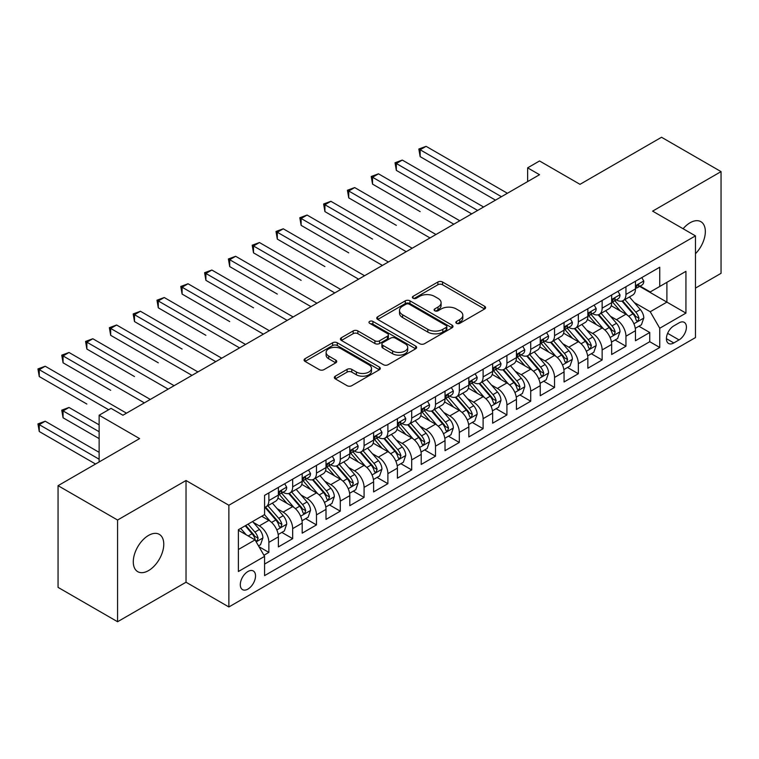 <?xml version="1.0" encoding="UTF-8"?>
<svg xmlns="http://www.w3.org/2000/svg" width="759" height="759" viewBox="0 0 759 759"><rect width="100%" height="100%" fill="white"/><g stroke="black" fill="none" stroke-linecap="round" stroke-linejoin="round"><path stroke-width="1.14" d="M456.52 323.325A2.315 1.338 0 0 0 459.793 323.325L484.622 308.989A3.302 1.907 0 0 0 485.589 307.642A3.302 1.907 0 0 0 484.622 306.294L442.554 282.006A3.302 1.907 0 0 0 437.886 282.006L413.057 296.342A2.315 1.338 0 0 0 412.374 297.291A2.315 1.338 0 0 0 413.057 298.23A2.315 1.338 0 0 0 416.33 298.23L419.537 296.38A10.579 6.1 0 0 1 434.499 296.38L438 298.401A10.579 6.1 0 0 1 441.093 302.718A10.579 6.1 0 0 1 438 307.034L434.784 308.894A2.315 1.338 0 0 0 434.11 309.833A2.315 1.338 0 0 0 434.784 310.782A2.315 1.338 0 0 0 438.057 310.782L441.273 308.922A10.579 6.1 0 0 1 456.225 308.922L459.736 310.953A10.579 6.1 0 0 1 462.829 315.27A10.579 6.1 0 0 1 459.736 319.586L456.52 321.437A2.315 1.338 0 0 0 455.836 322.385A2.315 1.338 0 0 0 456.52 323.325L456.52 321.437M148.527 570.607A21.546 12.438 120 0 0 162.606 551.622A21.546 12.438 120 0 0 159.295 534.355A21.546 12.438 120 0 0 148.527 535.427A21.546 12.438 120 0 0 134.447 554.412A21.546 12.438 120 0 0 137.749 571.679A21.546 12.438 120 0 0 148.527 570.607M695.462 253.715A21.546 12.438 120 0 0 700.88 221.685A21.546 12.438 120 0 0 690.102 222.748A21.546 12.438 120 0 0 683.109 228.744M247.918 589.098A10.778 6.224 120 0 0 254.948 579.601A10.778 6.224 120 0 0 253.297 570.967A10.778 6.224 120 0 0 247.918 571.508A10.778 6.224 120 0 0 240.878 580.996A10.778 6.224 120 0 0 242.529 589.629A10.778 6.224 120 0 0 247.918 589.098M335.307 376.179A3.302 1.907 0 0 0 334.339 377.527A3.302 1.907 0 0 0 335.307 378.874L347.1 385.686A3.302 1.907 0 0 0 351.778 385.686L379.348 369.766A3.302 1.907 0 0 0 380.316 368.419A3.302 1.907 0 0 0 379.348 367.071L337.29 342.783A3.302 1.907 0 0 0 332.613 342.783L305.042 358.703A3.302 1.907 0 0 0 304.074 360.051A3.302 1.907 0 0 0 305.042 361.407L319.302 369.633A3.302 1.907 0 0 0 323.97 369.633L335.772 362.821A3.302 1.907 0 0 0 336.74 361.474A3.302 1.907 0 0 0 335.772 360.127L328.704 356.037A8.842 5.104 0 0 1 326.114 352.432A8.842 5.104 0 0 1 331.569 347.717A8.842 5.104 0 0 1 341.199 348.827L368.893 364.813A8.842 5.104 0 0 1 371.483 368.419A8.842 5.104 0 0 1 366.028 373.134A8.842 5.104 0 0 1 356.388 372.024L351.778 369.367A3.302 1.907 0 0 0 347.1 369.367L335.307 376.179L335.307 378.874M695.462 288.107L721.05 273.325L721.05 171.619L661.535 137.265L579.999 184.333L539.535 160.965L527.628 167.843L539.535 174.712L122.939 415.23L111.032 408.361L99.135 415.23L99.135 461.965M117.579 520.029L117.579 621.735L186.021 582.229L186.021 480.513L117.579 520.029L58.064 485.675L139.599 438.598L99.135 415.23M186.021 480.513L228.867 505.257L695.462 235.878L695.462 337.584L228.867 606.963L228.867 505.257M721.05 171.619L652.607 211.135L695.462 235.878M419.774 343.732A3.302 1.907 0 0 0 424.452 343.732L452.022 327.812A3.302 1.907 0 0 0 452.99 326.465A3.302 1.907 0 0 0 452.022 325.118L409.964 300.83A3.302 1.907 0 0 0 405.287 300.83L377.716 316.75A3.302 1.907 0 0 0 376.749 318.097A3.302 1.907 0 0 0 377.716 319.444L419.774 343.732M370.572 323.827A2.315 1.338 0 0 1 372.925 324.15L372.925 321.408L415.685 346.095A3.302 1.907 0 0 1 416.653 347.442A3.302 1.907 0 0 1 415.685 348.789L388.115 364.709A3.302 1.907 0 0 1 383.437 364.709L341.379 340.421L341.379 337.727A3.302 1.907 0 0 0 340.411 339.074A3.302 1.907 0 0 0 341.379 340.421M341.379 337.727L353.182 330.915A3.302 1.907 0 0 1 357.85 330.915L374.908 340.763A3.302 1.907 0 0 0 379.585 340.763L387.413 336.246A3.302 1.907 0 0 0 388.38 334.89A3.302 1.907 0 0 0 387.413 333.543L369.652 323.296A2.315 1.338 0 0 1 368.978 322.347A2.315 1.338 0 0 1 370.401 321.114A2.315 1.338 0 0 1 372.925 321.408M117.579 621.735L58.064 587.381L58.064 485.675M263.923 555.256L268.866 552.4L258.98 546.698M253.364 522.42L259.341 525.873A13.463 7.77 60 0 1 268.866 542.362L278.382 536.869L278.382 546.907L292.67 538.653L281.836 532.401M277.168 508.682L283.145 512.126A13.463 7.77 60 0 1 292.67 528.625L302.196 523.122L302.196 533.16L316.475 524.915L305.64 518.663M300.972 494.934L306.949 498.388A13.463 7.77 60 0 1 316.475 514.877L326 509.384L326 519.412L340.279 511.168L329.453 504.915M324.786 481.187L330.763 484.64A13.463 7.77 60 0 1 340.279 501.139L349.804 495.636L349.804 505.674L364.083 497.42L353.258 491.168M348.59 467.449L354.567 470.893A13.463 7.77 60 0 1 364.083 487.392L373.608 481.889L373.608 491.927L387.887 483.682L377.062 477.43M372.394 453.702L378.371 457.155A13.463 7.77 60 0 1 387.887 473.644L397.412 468.151L397.412 478.179L411.701 469.935L400.866 463.683M396.198 439.954L402.175 443.408A13.463 7.77 60 0 1 411.701 459.907L421.217 454.404L421.217 464.442L435.505 456.187L424.67 449.935M420.002 426.216L425.979 429.67A13.463 7.77 60 0 1 435.505 446.159L445.021 440.656L445.021 450.694L459.309 442.45L448.474 436.197M443.806 412.469L449.783 415.923A13.463 7.77 60 0 1 459.309 432.412L468.834 426.919L468.834 436.947L483.113 428.702L472.278 422.45M467.61 398.731L473.588 402.175A13.463 7.77 60 0 1 483.113 418.674L492.638 413.171L492.638 423.209L506.917 414.964L496.092 408.703M491.424 384.984L497.401 388.437A13.463 7.77 60 0 1 506.917 404.926L516.443 399.433L516.443 409.462L530.721 401.217L519.896 394.965M515.228 371.236L521.205 374.69A13.463 7.77 60 0 1 530.721 391.179L540.247 385.686L540.247 395.714L554.535 387.469L543.7 381.217M539.032 357.498L545.009 360.942A13.463 7.77 60 0 1 554.535 377.441L564.051 371.938L564.051 381.976L578.339 373.732L567.504 367.47M562.836 343.751L568.814 347.205A13.463 7.77 60 0 1 578.339 363.694L587.855 358.201L587.855 368.229L602.143 359.984L591.308 353.732M586.641 330.004L592.618 333.457A13.463 7.77 60 0 1 602.143 349.946L611.659 344.453L611.659 354.491L625.947 346.237L625.947 336.209A13.463 7.77 -120 0 0 616.422 319.71L610.445 316.266M615.113 339.985L625.947 346.237M278.382 536.869A13.463 7.77 -120 0 0 268.866 520.38L261.722 516.253M302.196 523.122A13.463 7.77 -120 0 0 292.67 506.632L277.946 498.132M326 509.384A13.463 7.77 -120 0 0 316.475 492.885L301.75 484.384M349.804 495.636A13.463 7.77 -120 0 0 340.279 479.147L325.554 470.646M373.608 481.889A13.463 7.77 -120 0 0 364.083 465.4L349.368 456.899M397.412 468.151A13.463 7.77 -120 0 0 387.887 451.652L373.172 443.161M421.217 454.404A13.463 7.77 -120 0 0 411.701 437.915L396.976 429.414M445.021 440.656A13.463 7.77 -120 0 0 435.505 424.167L420.78 415.666M468.834 426.919A13.463 7.77 -120 0 0 459.309 410.42L444.584 401.928M492.638 413.171A13.463 7.77 -120 0 0 483.113 396.682L468.388 388.181M516.443 399.433A13.463 7.77 -120 0 0 506.917 382.934L492.193 374.434M540.247 385.686A13.463 7.77 -120 0 0 530.721 369.197L516.006 360.696M564.051 371.938A13.463 7.77 -120 0 0 554.535 355.449L539.81 346.948M587.855 358.201A13.463 7.77 -120 0 0 578.339 341.702L563.614 333.201M611.659 344.453A13.463 7.77 -120 0 0 602.143 327.964L587.419 319.463M679.03 322.879L673.793 325.896A10.436 6.025 120 0 0 666.981 335.099A10.436 6.025 120 0 0 668.575 343.457A10.436 6.025 120 0 0 673.793 342.945L679.03 339.918A10.436 6.025 120 0 0 685.851 330.725A10.436 6.025 120 0 0 684.248 322.357A10.436 6.025 120 0 0 679.03 322.879M238.392 549.516L255.052 539.896L264.578 556.385L264.578 575.626L659.751 347.48L659.751 328.239L650.226 311.74L634.249 302.518M264.578 556.385L238.392 571.508L238.392 529.725L264.578 514.602L264.578 495.361L659.751 267.215L659.751 286.456L685.937 271.333L685.937 313.116L659.751 328.239M283.022 492.268L283.145 492.335A13.463 7.77 60 0 0 289.881 493.008L299.407 487.506A13.463 7.77 -120 0 0 302.196 481.339L302.196 473.644M306.826 478.521L306.949 478.597A13.463 7.77 60 0 0 313.685 479.261L323.211 473.768A13.463 7.77 -120 0 0 326 467.601L326 459.907M330.63 464.774L330.763 464.85A13.463 7.77 60 0 0 337.489 465.514L347.015 460.02A13.463 7.77 -120 0 0 349.804 453.854L349.804 446.159M354.444 451.036L354.567 451.102A13.463 7.77 60 0 0 361.293 451.776L370.819 446.273A13.463 7.77 -120 0 0 373.608 440.106L373.608 432.412M378.248 437.288L378.371 437.364A13.463 7.77 60 0 0 385.107 438.028L394.623 432.535A13.463 7.77 -120 0 0 397.412 426.368L397.412 418.674M402.052 423.55L402.175 423.617A13.463 7.77 60 0 0 408.911 424.281L418.427 418.788A13.463 7.77 -120 0 0 421.217 412.621L421.217 404.926M425.856 409.803L425.979 409.869A13.463 7.77 60 0 0 432.715 410.543L442.231 405.04A13.463 7.77 -120 0 0 445.021 398.883L445.021 391.179M449.66 396.056L449.783 396.132A13.463 7.77 60 0 0 456.52 396.796L466.045 391.302A13.463 7.77 -120 0 0 468.834 385.136L468.834 377.441M473.464 382.318L473.588 382.384A13.463 7.77 60 0 0 480.324 383.048L489.849 377.555A13.463 7.77 -120 0 0 492.638 371.388L492.638 363.694M497.268 368.57L497.401 368.646A13.463 7.77 60 0 0 504.128 369.31L513.653 363.808A13.463 7.77 -120 0 0 516.443 357.65L516.443 349.946M521.082 354.823L521.205 354.899A13.463 7.77 60 0 0 527.932 355.563L537.457 350.07A13.463 7.77 -120 0 0 540.247 343.903L540.247 336.209M544.886 341.085L545.009 341.152A13.463 7.77 60 0 0 551.746 341.825L561.262 336.322A13.463 7.77 -120 0 0 564.051 330.156L564.051 322.461M568.69 327.338L568.814 327.414A13.463 7.77 60 0 0 575.55 328.078L585.066 322.575A13.463 7.77 -120 0 0 587.855 316.418L587.855 308.714M592.494 313.59L592.618 313.666A13.463 7.77 60 0 0 599.354 314.33L608.87 308.837A13.463 7.77 -120 0 0 611.659 302.67L611.659 294.976M264.578 564.079L649.751 341.702L649.751 332.499L635.473 340.744L635.473 330.706A13.463 7.77 -120 0 0 625.947 314.217L611.223 305.716M616.299 299.852L616.422 299.919A13.463 7.77 -120 0 0 623.158 300.592A13.463 7.77 -120 0 0 625.947 294.426L625.947 286.731M623.158 300.592L632.683 295.09A13.463 7.77 -120 0 0 635.473 288.923L635.473 281.228M268.866 492.885L268.866 500.589A13.463 7.77 60 0 1 266.077 506.746A13.463 7.77 60 0 1 264.578 507.297M266.077 506.746L275.593 501.253A13.463 7.77 -120 0 0 278.382 495.086L278.382 487.392M292.67 479.147L292.67 486.842A13.463 7.77 60 0 1 289.881 493.008M316.475 465.4L316.475 473.094A13.463 7.77 60 0 1 313.685 479.261M340.279 451.652L340.279 459.356A13.463 7.77 60 0 1 337.489 465.514M364.083 437.915L364.083 445.609A13.463 7.77 60 0 1 361.293 451.776M387.887 424.167L387.887 431.862A13.463 7.77 60 0 1 385.107 438.028M411.701 410.42L411.701 418.124A13.463 7.77 60 0 1 408.911 424.281M435.505 396.682L435.505 404.376A13.463 7.77 60 0 1 432.715 410.543M459.309 382.934L459.309 390.629A13.463 7.77 60 0 1 456.52 396.796M483.113 369.187L483.113 376.891A13.463 7.77 60 0 1 480.324 383.048M506.917 355.449L506.917 363.144A13.463 7.77 60 0 1 504.128 369.31M530.721 341.702L530.721 349.396A13.463 7.77 60 0 1 527.932 355.563M554.535 327.964L554.535 335.658A13.463 7.77 60 0 1 551.746 341.825M578.339 314.217L578.339 321.911A13.463 7.77 60 0 1 575.55 328.078M602.143 300.469L602.143 308.173A13.463 7.77 60 0 1 599.354 314.33M602.143 349.946L602.143 359.984M578.339 363.694L578.339 373.732M554.535 377.441L554.535 387.469M530.721 391.179L530.721 401.217M506.917 404.926L506.917 414.964M483.113 418.674L483.113 428.702M459.309 432.412L459.309 442.45M435.505 446.159L435.505 456.187M411.701 459.907L411.701 469.935M387.887 473.644L387.887 483.682M364.083 487.392L364.083 497.42M340.279 501.139L340.279 511.168M316.475 514.877L316.475 524.915M292.67 528.625L292.67 538.653M268.866 542.362L268.866 552.4M255.052 539.896L238.392 530.275M650.226 311.74L666.895 302.12L666.895 282.329L685.937 271.333M639.628 286.38L685.937 313.116M640.103 286.105L650.226 291.949L659.751 286.456M186.021 582.229L228.867 606.963M527.628 167.843L527.628 181.581M638.917 326.247L649.751 332.499M649.751 341.702L659.751 347.48M457.44 323.657L459.736 322.328A10.579 6.1 0 0 0 462.829 318.012L462.829 315.27M441.093 302.718L441.093 305.469A10.579 6.1 0 0 1 438 309.786L435.713 311.105M484.574 309.017L442.554 284.758A3.302 1.907 0 0 0 437.886 284.758L413.978 298.562M451.975 327.841L409.964 303.581A3.302 1.907 0 0 0 405.287 303.581L377.754 319.473M446.178 327.404A2.315 1.338 0 0 0 446.852 326.465A2.315 1.338 0 0 0 446.178 325.516L409.262 304.207A2.315 1.338 0 0 0 405.989 304.207L402.602 306.162A10.579 6.1 0 0 0 399.5 310.478A10.579 6.1 0 0 0 402.602 314.795L427.839 329.359A10.579 6.1 0 0 0 442.791 329.359L446.178 327.404L446.178 330.156A2.315 1.338 0 0 0 446.852 329.216L446.852 326.465M399.5 310.478L399.5 313.23A10.579 6.1 0 0 0 402.602 317.547L402.602 314.795M446.178 330.156L442.791 332.11A10.579 6.1 0 0 1 427.839 332.11L402.602 317.547M341.427 340.449L353.182 333.666L353.182 330.915M388.38 334.89L388.38 337.641A3.302 1.907 0 0 1 387.413 338.988L379.585 343.514A3.302 1.907 0 0 1 374.908 343.514L357.85 333.666A3.302 1.907 0 0 0 353.182 333.666M372.925 324.15L415.638 348.817M392.612 350.981A8.842 5.104 0 0 0 402.242 352.091A8.842 5.104 0 0 0 407.697 347.375A8.842 5.104 0 0 0 405.116 343.761L395.354 338.134A3.302 1.907 0 0 0 390.686 338.134L382.859 342.651A3.302 1.907 0 0 0 381.891 343.998A3.302 1.907 0 0 0 382.859 345.345L392.612 350.981L392.612 353.732A8.842 5.104 0 0 0 402.242 354.832A8.842 5.104 0 0 0 407.697 350.127L407.697 347.375M381.891 343.998L381.891 346.749A3.302 1.907 0 0 0 382.859 348.096L382.859 345.345M392.612 353.732L382.859 348.096M371.483 368.419L371.483 371.17A8.842 5.104 0 0 1 366.028 375.885A8.842 5.104 0 0 1 356.388 374.775L351.778 372.109A3.302 1.907 0 0 0 347.1 372.109L335.345 378.902M326.114 352.432L326.114 355.184A8.842 5.104 0 0 0 328.704 358.789L328.704 356.037M335.725 362.849L328.704 358.789M379.31 369.794L337.29 345.535A3.302 1.907 0 0 0 332.613 345.535L305.09 361.426M635.274 328.353L641.421 324.795L643.803 317.926A8.918 5.152 -120 0 0 640.33 309.549L629.448 296.959M627.266 315.089L614.837 300.697M620.198 310.896L612.978 302.547A21.375 12.343 -120 0 0 612.314 301.797M420.144 211.619L372.536 184.124L372.536 177.255L378.485 173.82L459.783 220.755M621.944 301.076L632.949 313.809A8.918 5.152 60 0 1 636.127 319.956L636.773 321.01L637.977 320.848L638.983 318.306A8.918 5.152 -120 0 0 635.805 312.158L624.923 299.568M622.589 300.868L634.41 314.549A4.545 2.628 60 0 1 635.558 316.332L638.983 318.306M641.782 277.585L643.803 281.096A8.918 5.152 60 0 1 641.953 285.042L637.427 287.652A8.918 5.152 -120 0 0 638.983 285.593L638.793 284.805M501.443 196.704L420.144 149.77L426.103 146.335L507.391 193.27M635.767 288.069L635.805 288.069A8.918 5.152 -120 0 0 637.427 287.652M637.835 284.929L638.983 285.593C638.423 284.255 637.475 284.805 636.127 287.244A8.918 5.152 60 0 1 635.473 288.515M495.494 200.139L420.144 156.639L420.144 149.77L418.835 149.011L426.103 146.335M420.144 156.639L418.835 149.011M611.46 342.091L617.617 338.542L619.999 331.674A8.918 5.152 -120 0 0 616.517 323.296L605.644 310.697M603.462 328.827L591.033 314.435M596.394 324.643L589.174 316.285A21.375 12.343 -120 0 0 588.51 315.545M396.34 225.366L348.732 197.871L348.732 191.002L354.681 187.568L435.979 234.503M598.139 314.814L609.145 327.556A8.918 5.152 60 0 1 612.323 333.704L612.968 334.757L614.173 334.586L615.179 332.053A8.918 5.152 -120 0 0 612.001 325.905L601.119 313.315M598.785 314.606L610.606 328.296A4.545 2.628 60 0 1 611.754 330.07L615.179 332.053M587.656 355.838L593.813 352.29L596.185 345.411A8.918 5.152 -120 0 0 592.713 337.034L581.84 324.444M579.658 342.575L567.229 328.182M572.58 338.381L565.37 330.032A21.375 12.343 -120 0 0 564.705 329.283M372.536 239.104L324.928 211.619L324.928 204.74L330.877 201.306L412.175 248.24M574.335 328.562L585.331 341.294A8.918 5.152 60 0 1 588.519 347.442L589.164 348.504L590.369 348.334L591.375 345.791A8.918 5.152 -120 0 0 588.187 339.652L577.314 327.053M574.98 328.353L586.802 342.043A4.545 2.628 60 0 1 587.95 343.818L591.375 345.791M563.852 369.586L570 366.028L572.381 359.159A8.918 5.152 -120 0 0 568.908 350.781L558.036 338.191M555.854 356.322L543.425 341.929M548.776 352.129L541.565 343.77A21.375 12.343 -120 0 0 540.901 343.03M348.732 252.851L301.124 225.357L301.124 218.488L307.072 215.053L388.371 261.988M550.531 342.309L561.527 355.041A8.918 5.152 60 0 1 564.715 361.189L565.36 362.242L566.565 362.071L567.571 359.538A8.918 5.152 -120 0 0 564.383 353.39L553.51 340.8M551.176 342.1L562.998 355.781A4.545 2.628 60 0 1 564.146 357.565L567.571 359.538M540.047 383.323L546.195 379.775L548.577 372.906A8.918 5.152 -120 0 0 545.104 364.529L534.232 351.929M532.05 370.06L519.621 355.667M524.972 365.876L517.761 357.517A21.375 12.343 -120 0 0 517.097 356.777M324.928 266.589L277.31 239.104L277.31 232.235L283.268 228.801L364.557 275.735M526.727 356.047L537.723 368.789A8.918 5.152 60 0 1 540.901 374.937L541.556 375.99L542.761 375.819L543.757 373.286A8.918 5.152 -120 0 0 540.579 367.138L529.706 354.548M527.372 355.838L539.194 369.529A4.545 2.628 60 0 1 540.332 371.303L543.757 373.286M617.968 291.333L619.999 294.834A8.918 5.152 60 0 1 618.149 298.78L613.623 301.399A8.918 5.152 -120 0 0 615.179 299.34L614.989 298.553M477.639 210.452L396.34 163.517L402.298 160.073L483.587 207.008M611.963 301.816L612.001 301.816A8.918 5.152 -120 0 0 613.623 301.399M614.022 298.676L615.179 299.34C614.619 297.993 613.661 298.543 612.323 300.991A8.918 5.152 60 0 1 611.659 302.262M471.69 213.886L396.34 170.386L396.34 163.517L395.031 162.758L402.298 160.073M396.34 170.386L395.031 162.758M594.164 305.08L596.185 308.581A8.918 5.152 60 0 1 594.344 312.528L589.819 315.137A8.918 5.152 -120 0 0 591.375 313.087L591.185 312.291M453.835 224.19L371.227 176.496L378.485 173.82M588.159 315.554L588.187 315.554A8.918 5.152 -120 0 0 589.819 315.137M590.217 312.423L591.375 313.087C590.815 311.74 589.857 312.291 588.519 314.729A8.918 5.152 60 0 1 587.855 316M372.536 184.124L371.227 176.496M570.36 318.818L572.381 322.328A8.918 5.152 60 0 1 570.54 326.275L566.015 328.884A8.918 5.152 -120 0 0 567.571 326.825L567.381 326.038M430.03 237.937L347.423 190.243L354.681 187.568M564.354 329.302L564.383 329.302A8.918 5.152 -120 0 0 566.015 328.884M566.413 326.161L567.571 326.825C567.001 325.488 566.053 326.038 564.715 328.476A8.918 5.152 60 0 1 564.051 329.748M348.732 197.871L347.423 190.243M546.556 332.565L548.577 336.066A8.918 5.152 60 0 1 546.727 340.013L542.211 342.622A8.918 5.152 -120 0 0 543.757 340.573L543.577 339.776M406.217 251.684L323.619 203.991L330.877 201.306M540.541 343.049L540.579 343.049A8.918 5.152 -120 0 0 542.211 342.622M542.609 339.909L543.757 340.573C543.197 339.226 542.249 339.776 540.901 342.224A8.918 5.152 60 0 1 540.247 343.495M324.928 211.619L323.619 203.991M516.243 397.071L522.391 393.523L524.773 386.644A8.918 5.152 -120 0 0 521.3 378.267L510.418 365.677M508.245 383.807L495.807 369.415M501.168 379.614L493.957 371.265A21.375 12.343 -120 0 0 493.293 370.515M301.124 280.337L253.506 252.851L253.506 245.973L259.464 242.538L340.753 289.473M502.913 369.794L513.919 382.527A8.918 5.152 60 0 1 517.097 388.674L517.752 389.737L518.957 389.566L519.953 387.024A8.918 5.152 -120 0 0 516.775 380.885L505.902 368.286M503.568 369.586L515.389 383.276A4.545 2.628 60 0 1 516.528 385.05L519.953 387.024M522.752 346.303L524.773 349.814A8.918 5.152 60 0 1 522.923 353.76L518.406 356.369A8.918 5.152 -120 0 0 519.953 354.32L519.773 353.523M382.413 265.422L299.814 217.729L307.072 215.053M516.737 356.787L516.775 356.787A8.918 5.152 -120 0 0 518.406 356.369M518.805 353.647L519.953 354.32C519.393 352.973 518.444 353.523 517.097 355.962A8.918 5.152 60 0 1 516.443 357.233M301.124 225.357L299.814 217.729M492.439 410.818L498.587 407.26L500.968 400.391A8.918 5.152 -120 0 0 497.496 392.014L486.614 379.424M484.441 397.555L472.003 383.162M477.364 393.361L470.144 385.003A21.375 12.343 -120 0 0 469.489 384.263M277.31 294.084L229.702 266.589L229.702 259.72L235.651 256.286L316.949 303.221M479.109 383.542L490.115 396.274A8.918 5.152 60 0 1 493.293 402.422L493.938 403.475L495.153 403.304L496.149 400.771A8.918 5.152 -120 0 0 492.971 394.623L482.088 382.033M479.754 383.333L491.576 397.014A4.545 2.628 60 0 1 492.724 398.798L496.149 400.771M498.948 360.051L500.968 363.552A8.918 5.152 60 0 1 499.118 367.508L494.593 370.117A8.918 5.152 -120 0 0 496.149 368.058L495.959 367.271M358.609 279.17L276.001 231.476L283.268 228.801M492.933 370.534L492.971 370.534A8.918 5.152 -120 0 0 494.593 370.117M495.001 367.394L496.149 368.058C495.589 366.72 494.64 367.261 493.293 369.709A8.918 5.152 60 0 1 492.638 370.98M277.31 239.104L276.001 231.476M468.626 424.556L474.783 421.008L477.164 414.139A8.918 5.152 -120 0 0 473.682 405.761L462.81 393.162M460.628 411.293L448.199 396.9M453.559 407.099L446.339 398.75A21.375 12.343 -120 0 0 445.675 398.01M253.506 307.822L205.898 280.337L205.898 273.468L211.846 270.033L293.145 316.968M455.305 397.28L466.311 410.021A8.918 5.152 60 0 1 469.489 416.16L470.134 417.222L471.339 417.052L472.345 414.518A8.918 5.152 -120 0 0 469.166 408.37L458.284 395.781M455.95 397.071L467.772 410.761A4.545 2.628 60 0 1 468.92 412.535L472.345 414.518M475.134 373.798L477.164 377.299A8.918 5.152 60 0 1 475.314 381.246L470.789 383.855A8.918 5.152 -120 0 0 472.345 381.805L472.155 381.009M334.804 292.908L252.197 245.223L259.464 242.538M469.128 384.272L469.166 384.272A8.918 5.152 -120 0 0 470.789 383.855M471.197 381.141L472.345 381.805C471.785 380.458 470.836 381.009 469.489 383.456A8.918 5.152 60 0 1 468.834 384.718M253.506 252.851L252.197 245.223M444.821 438.304L450.979 434.755L453.36 427.877A8.918 5.152 -120 0 0 449.878 419.499L439.006 406.909M436.823 425.04L424.395 410.647M429.755 420.847L422.535 412.498A21.375 12.343 -120 0 0 421.871 411.748M229.702 321.569L182.094 294.084L182.094 287.206L188.042 283.771L269.341 330.706M431.501 411.027L442.506 423.759A8.918 5.152 60 0 1 445.685 429.907L446.33 430.97L447.535 430.799L448.541 428.256A8.918 5.152 -120 0 0 445.362 422.118L434.48 409.518M432.146 410.818L443.968 424.499A4.545 2.628 60 0 1 445.116 426.283L448.541 428.256M451.33 387.536L453.36 391.046A8.918 5.152 60 0 1 451.51 394.993L446.985 397.602A8.918 5.152 -120 0 0 448.541 395.543L448.351 394.756M311 306.655L228.393 258.961L235.651 256.286M445.324 398.02L445.362 398.02A8.918 5.152 -120 0 0 446.985 397.602M447.383 394.879L448.541 395.543C447.981 394.206 447.023 394.756 445.685 397.194A8.918 5.152 60 0 1 445.021 398.466M229.702 266.589L228.393 258.961M421.017 452.051L427.175 448.493L429.547 441.624A8.918 5.152 -120 0 0 426.074 433.247L415.201 420.657M413.019 438.778L400.591 424.385M405.942 434.594L398.731 426.235A21.375 12.343 -120 0 0 398.067 425.495M205.898 335.317L158.289 307.822L158.289 300.953L164.238 297.519L245.537 344.453M407.697 424.765L418.693 437.507A8.918 5.152 60 0 1 421.881 443.654L422.526 444.708L423.731 444.537L424.736 442.004A8.918 5.152 -120 0 0 421.549 435.856L410.676 423.266M408.342 424.566L420.163 438.247A4.545 2.628 60 0 1 421.311 440.021L424.736 442.004M427.526 401.283L429.547 404.784A8.918 5.152 60 0 1 427.706 408.731L423.18 411.35A8.918 5.152 -120 0 0 424.736 409.291L424.547 408.503M287.196 320.402L204.588 272.709L211.846 270.033M421.52 411.767L421.549 411.767A8.918 5.152 -120 0 0 423.18 411.35M423.579 408.627L424.736 409.291C424.177 407.944 423.218 408.494 421.881 410.942A8.918 5.152 60 0 1 421.217 412.213M205.898 280.337L204.588 272.709M397.213 465.789L403.361 462.24L405.742 455.362A8.918 5.152 -120 0 0 402.27 446.994L391.397 434.395M389.215 452.525L376.787 438.133M382.138 448.332L374.927 439.983A21.375 12.343 -120 0 0 374.263 439.243M182.094 349.055L134.485 321.569L134.485 314.7L140.434 311.256L221.732 358.201M383.893 438.512L394.889 451.254A8.918 5.152 60 0 1 398.067 457.392L398.722 458.455L399.927 458.284L400.932 455.751A8.918 5.152 -120 0 0 397.744 449.603L386.872 437.004M384.538 438.304L396.359 451.994A4.545 2.628 60 0 1 397.507 453.768L400.932 455.751M403.722 415.031L405.742 418.532A8.918 5.152 60 0 1 403.902 422.478L399.376 425.087A8.918 5.152 -120 0 0 400.932 423.038L400.743 422.241M263.392 334.14L180.784 286.456L188.042 283.771M397.716 425.505L397.744 425.505A8.918 5.152 -120 0 0 399.376 425.087M399.775 422.374L400.932 423.038C400.363 421.691 399.414 422.241 398.067 424.689A8.918 5.152 60 0 1 397.412 425.951M182.094 294.084L180.784 286.456M373.409 479.536L379.557 475.988L381.938 469.109A8.918 5.152 -120 0 0 378.466 460.732L367.584 448.142M365.411 466.273L352.973 451.88M358.333 462.079L351.123 453.73A21.375 12.343 -120 0 0 350.459 452.981M158.289 362.802L110.672 335.317L110.672 328.438L116.63 325.004L197.919 371.938M360.079 452.26L371.085 464.992A8.918 5.152 60 0 1 374.263 471.14L374.918 472.202L376.122 472.032L377.119 469.489A8.918 5.152 -120 0 0 373.94 463.341L363.068 450.751M360.734 452.051L372.555 465.732A4.545 2.628 60 0 1 373.694 467.516L377.119 469.489M379.917 428.769L381.938 432.279A8.918 5.152 60 0 1 380.088 436.226L375.572 438.835A8.918 5.152 -120 0 0 377.119 436.776L376.938 435.989M239.578 347.888L156.98 300.194L164.238 297.519M373.902 439.252L373.94 439.252A8.918 5.152 -120 0 0 375.572 438.835M375.971 436.112L377.119 436.776C376.559 435.438 375.61 435.989 374.263 438.427A8.918 5.152 60 0 1 373.608 439.698M158.289 307.822L156.98 300.194M349.605 493.274L355.753 489.726L358.134 482.857A8.918 5.152 -120 0 0 354.662 474.479L343.78 461.889M341.607 480.011L329.169 465.618M334.529 475.827L327.319 467.468A21.375 12.343 -120 0 0 326.655 466.728M134.485 376.549L86.868 349.055L86.868 342.186L92.826 338.751L174.115 385.686M336.275 465.998L347.28 478.739A8.918 5.152 60 0 1 350.459 484.887L351.113 485.94L352.318 485.769L353.314 483.236A8.918 5.152 -120 0 0 350.136 477.088L339.264 464.499M336.93 465.789L348.751 479.479A4.545 2.628 60 0 1 349.89 481.253L353.314 483.236M356.113 442.516L358.134 446.017A8.918 5.152 60 0 1 356.284 449.964L351.768 452.582A8.918 5.152 -120 0 0 353.314 450.523L353.125 449.736M215.774 361.635L133.176 313.941L140.434 311.256M350.098 453L350.136 453A8.918 5.152 -120 0 0 351.768 452.582M352.167 449.859L353.314 450.523C352.755 449.176 351.806 449.726 350.459 452.174A8.918 5.152 60 0 1 349.804 453.446M134.485 321.569L133.176 313.941M332.309 456.263L334.33 459.764A8.918 5.152 60 0 1 332.48 463.711L327.954 466.32A8.918 5.152 -120 0 0 329.51 464.271L329.321 463.474M191.97 375.373L109.362 327.689L116.63 325.004M326.294 466.738L326.332 466.738A8.918 5.152 -120 0 0 327.954 466.32M328.362 463.607L329.51 464.271C328.951 462.924 328.002 463.474 326.655 465.922A8.918 5.152 60 0 1 326 467.183M110.672 335.317L109.362 327.689M308.496 470.001L310.526 473.512A8.918 5.152 60 0 1 308.676 477.458L304.15 480.067A8.918 5.152 -120 0 0 305.706 478.009L305.516 477.221M168.166 389.12L85.558 341.427L92.826 338.751M302.49 480.485L302.528 480.485A8.918 5.152 -120 0 0 304.15 480.067M304.558 477.345L305.706 478.009C305.146 476.671 304.188 477.221 302.85 479.66A8.918 5.152 60 0 1 302.196 480.931M86.868 349.055L85.558 341.427M325.801 507.021L331.949 503.473L334.33 496.595A8.918 5.152 -120 0 0 330.858 488.217L319.975 475.627M317.793 493.758L305.365 479.365M310.725 489.564L303.505 481.215A21.375 12.343 -120 0 0 302.85 480.466M110.672 390.287L63.063 362.802L63.063 355.933L69.012 352.489L150.31 399.424M312.471 479.745L323.476 492.487A8.918 5.152 60 0 1 326.655 498.625L327.3 499.688L328.505 499.517L329.51 496.984A8.918 5.152 -120 0 0 326.332 490.836L315.45 478.236M313.116 479.536L324.937 493.227A4.545 2.628 60 0 1 326.085 495.001L329.51 496.984M301.987 520.769L308.145 517.211L310.526 510.342A8.918 5.152 -120 0 0 307.044 501.965L296.171 489.375M293.989 507.505L281.561 493.113M286.921 503.312L279.701 494.963A21.375 12.343 -120 0 0 279.037 494.213M86.868 404.035L39.259 376.549L39.259 369.671L45.208 366.236L126.506 413.171M288.667 493.492L299.672 506.225A8.918 5.152 60 0 1 302.85 512.372L303.496 513.426L304.701 513.264L305.706 510.722A8.918 5.152 -120 0 0 302.528 504.574L291.646 491.984M289.312 493.284L301.133 506.965A4.545 2.628 60 0 1 302.281 508.748L305.706 510.722M278.183 534.507L284.34 530.958L286.712 524.089A8.918 5.152 -120 0 0 283.24 515.712L272.367 503.113M270.185 521.243L264.493 514.649M263.117 517.059L262.187 515.987M99.135 424.86L69.012 407.469L63.063 410.904L63.063 417.782L99.135 438.598M264.863 507.23L275.859 519.972A8.918 5.152 60 0 1 279.046 526.12L279.692 527.173L280.896 527.002L281.902 524.469A8.918 5.152 -120 0 0 278.724 518.321L267.842 505.731M265.508 507.021L277.329 520.712A4.545 2.628 60 0 1 278.477 522.486L281.902 524.469M63.063 417.782L61.754 410.154L99.135 431.729M61.754 410.154L69.012 407.469M284.691 483.749L286.712 487.25A8.918 5.152 60 0 1 284.872 491.196L280.346 493.815A8.918 5.152 -120 0 0 281.902 491.756L281.712 490.969M144.362 402.868L61.754 355.174L69.012 352.489M278.686 494.232L278.724 494.232A8.918 5.152 -120 0 0 280.346 493.815M280.745 491.092L281.902 491.756C281.342 490.409 280.384 490.959 279.046 493.407A8.918 5.152 60 0 1 278.382 494.678M63.063 362.802L61.754 355.174M258.506 545.873L260.536 544.706L262.908 537.827A8.918 5.152 -120 0 0 259.436 529.45L252.586 521.528M246.201 534.782L240.688 528.397M239.303 530.797L238.392 529.744M99.135 452.345L45.208 421.217L39.259 424.651L39.259 431.52L95.558 464.024M245.214 525.788L252.054 533.71A8.918 5.152 60 0 1 255.242 539.858L255.887 540.92L257.092 540.75L258.098 538.207A8.918 5.152 -120 0 0 254.91 532.068L248.07 524.137M245.764 525.465L253.525 534.459A4.545 2.628 60 0 1 254.673 536.234L258.098 538.207M39.259 431.52L37.95 423.892L99.135 459.214M37.95 423.892L45.208 421.217M108.651 409.737L37.95 368.921L45.208 366.236M39.259 376.549L37.95 368.921M259.341 525.873L268.866 520.38M283.145 512.126L292.67 506.632M306.949 498.388L316.475 492.885M330.763 484.64L340.279 479.147M354.567 470.893L364.083 465.4M378.371 457.155L387.887 451.652M402.175 443.408L411.701 437.915M425.979 429.67L435.505 424.167M449.783 415.923L459.309 410.42M473.588 402.175L483.113 396.682M497.401 388.437L506.917 382.934M521.205 374.69L530.721 369.197M545.009 360.942L554.535 355.449M568.814 347.205L578.339 341.702M592.618 333.457L602.143 327.964M616.422 319.71L625.947 314.217M625.947 294.426L635.473 288.923M268.866 500.589L278.382 495.086M292.67 486.842L302.196 481.339M316.475 473.094L326 467.601M340.279 459.356L349.804 453.854M364.083 445.609L373.608 440.106M387.887 431.862L397.412 426.368M411.701 418.124L421.217 412.621M435.505 404.376L445.021 398.883M459.309 390.629L468.834 385.136M483.113 376.891L492.638 371.388M506.917 363.144L516.443 357.65M530.721 349.396L540.247 343.903M554.535 335.658L564.051 330.156M578.339 321.911L587.855 316.418M602.143 308.173L611.659 302.67M625.947 336.209L635.473 330.706M667.616 333.324L679.03 339.918M666.421 338.685L673.793 342.945M459.736 322.328L459.736 319.586M434.784 310.782L434.784 308.894M438 309.786L438 307.034M413.057 298.23L413.057 296.342M437.886 284.758L437.886 282.006M442.554 284.758L442.554 282.006M484.622 308.989L484.622 306.294M377.716 319.444L377.716 316.75M405.287 303.581L405.287 300.83M409.964 303.581L409.964 300.83M452.022 327.812L452.022 325.118M427.839 332.11L427.839 329.359M442.791 332.11L442.791 329.359M357.85 333.666L357.85 330.915M374.908 343.514L374.908 340.763M379.585 343.514L379.585 340.763M387.413 338.988L387.413 336.246M415.685 348.789L415.685 346.095M347.1 372.109L347.1 369.367M351.778 372.109L351.778 369.367M356.388 374.775L356.388 372.024M335.772 362.821L335.772 360.127M305.042 361.407L305.042 358.703M332.613 345.535L332.613 342.783M337.29 345.535L337.29 342.783M379.348 369.766L379.348 367.071M633.907 323.78L643.746 318.097M635.805 312.158L640.33 309.549M628.689 316.266L632.949 313.809M643.746 280.991L635.473 285.763M610.103 337.518L619.932 331.844M612.001 325.905L616.517 323.296M604.885 330.013L609.145 327.556M586.299 351.265L596.128 345.592M588.187 339.652L592.713 337.034M581.081 343.751L585.331 341.294M562.495 365.013L572.324 359.33M564.383 353.39L568.908 350.781M557.277 357.498L561.527 355.041M538.691 378.75L548.52 373.077M540.579 367.138L545.104 364.529M533.473 371.246L537.723 368.789M619.932 294.729L611.659 299.511M596.128 308.477L587.855 313.258M572.324 322.224L564.051 326.996M548.52 335.962L540.247 340.744M514.877 392.498L524.716 386.815M516.775 380.885L521.3 378.267M509.659 384.984L513.919 382.527M524.716 349.709L516.443 354.481M491.073 406.236L500.912 400.562M492.971 394.623L497.496 392.014M485.855 398.731L490.115 396.274M500.912 363.457L492.638 368.229M467.269 419.983L477.107 414.31M469.166 408.37L473.682 405.761M462.051 412.479L466.311 410.021M477.107 377.195L468.834 381.976M443.465 433.731L453.294 428.048M445.362 422.118L449.878 419.499M438.247 426.216L442.506 423.759M453.294 390.942L445.021 395.714M419.661 447.468L429.49 441.795M421.549 435.856L426.074 433.247M414.442 439.964L418.693 437.507M429.49 404.689L421.217 409.462M395.856 461.216L405.685 455.542M397.744 449.603L402.27 446.994M390.638 453.711L394.889 451.254M405.685 418.427L397.412 423.209M372.043 474.963L381.881 469.28M373.94 463.341L378.466 460.732M366.834 467.449L371.085 464.992M381.881 432.175L373.608 436.947M348.239 488.701L358.077 483.028M350.136 477.088L354.662 474.479M343.021 481.197L347.28 478.739M358.077 445.922L349.804 450.694M334.273 459.66L326 464.442M310.459 473.407L302.196 478.179M324.435 502.449L334.273 496.775M326.332 490.836L330.858 488.217M319.216 494.934L323.476 492.487M300.63 516.196L310.459 510.513M302.528 504.574L307.044 501.965M295.412 508.682L299.672 506.225M276.826 529.934L286.655 524.26M278.724 518.321L283.24 515.712M271.608 522.429L275.859 519.972M286.655 487.145L278.382 491.927M256.191 541.85L262.851 538.008M254.91 532.068L259.436 529.45M248.202 535.939L252.054 533.71"/></g></svg>
